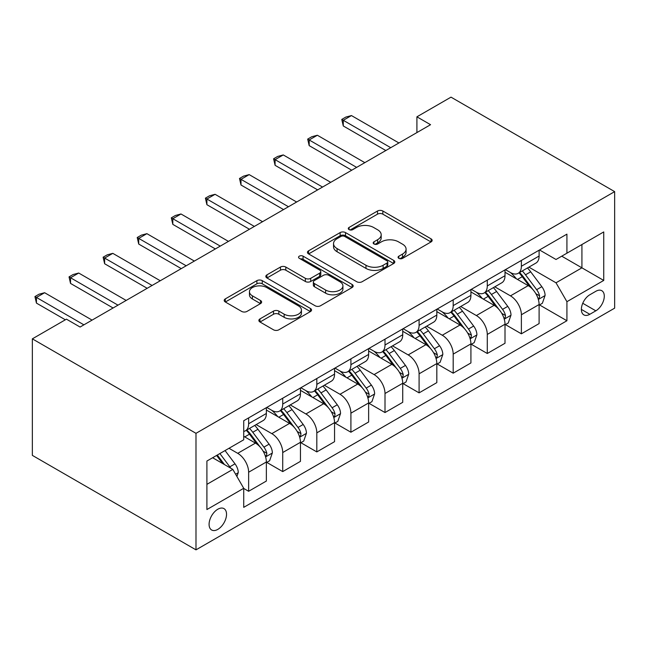 <?xml version="1.0" encoding="UTF-8"?>
<svg xmlns="http://www.w3.org/2000/svg" width="647" height="647" viewBox="0 0 647 647"><rect width="100%" height="100%" fill="white"/><g stroke="black" fill="none" stroke-linecap="round" stroke-linejoin="round"><path stroke-width="0.97" d="M398.851 258.355A2.653 1.529 0 0 0 402.604 258.355L431.048 241.929A3.785 2.184 0 0 0 432.156 240.385A3.785 2.184 0 0 0 431.048 238.84L382.854 211.019A3.785 2.184 0 0 0 377.5 211.019L349.057 227.445A2.653 1.529 0 0 0 348.28 228.52A2.653 1.529 0 0 0 349.057 229.604A2.653 1.529 0 0 0 352.809 229.604L356.489 227.477A12.115 6.996 0 0 1 373.618 227.477L377.638 229.798A12.115 6.996 0 0 1 381.188 234.748A12.115 6.996 0 0 1 377.638 239.689L373.958 241.816A2.653 1.529 0 0 0 373.182 242.9A2.653 1.529 0 0 0 373.958 243.984A2.653 1.529 0 0 0 377.702 243.984L381.382 241.857A12.115 6.996 0 0 1 398.52 241.857L402.531 244.17A12.115 6.996 0 0 1 406.081 249.119A12.115 6.996 0 0 1 402.531 254.069L398.851 256.188A2.653 1.529 0 0 0 398.075 257.271A2.653 1.529 0 0 0 398.851 258.355L398.851 256.188M217.813 529.383A12.342 7.125 120 0 0 225.876 518.506A12.342 7.125 120 0 0 223.983 508.623A12.342 7.125 120 0 0 217.813 509.229A12.342 7.125 120 0 0 209.749 520.107A12.342 7.125 120 0 0 211.642 529.998A12.342 7.125 120 0 0 217.813 529.383M259.981 318.906A3.785 2.184 0 0 0 258.865 320.451A3.785 2.184 0 0 0 259.981 321.996L273.495 329.8A3.785 2.184 0 0 0 278.849 329.8L310.439 311.563A3.785 2.184 0 0 0 311.547 310.018A3.785 2.184 0 0 0 310.439 308.473L262.253 280.652A3.785 2.184 0 0 0 256.899 280.652L225.31 298.89A3.785 2.184 0 0 0 224.202 300.434A3.785 2.184 0 0 0 225.31 301.979L241.638 311.409A3.785 2.184 0 0 0 246.992 311.409L260.515 303.605A3.785 2.184 0 0 0 261.623 302.06A3.785 2.184 0 0 0 260.515 300.507L252.411 295.833A10.126 5.847 0 0 1 249.451 291.7A10.126 5.847 0 0 1 255.702 286.298A10.126 5.847 0 0 1 266.734 287.567L298.461 305.885A10.126 5.847 0 0 1 301.429 310.018A10.126 5.847 0 0 1 295.178 315.421A10.126 5.847 0 0 1 284.138 314.151L278.849 311.102A3.785 2.184 0 0 0 273.495 311.102L259.981 318.906L259.981 321.996M614.65 191.625L451.008 97.147L416.911 116.824L430.554 124.701L80.082 327.042L66.439 319.165L32.35 338.85L195.992 433.328L614.65 191.625L614.65 308.15L195.992 549.853L195.992 433.328M356.756 281.728A3.785 2.184 0 0 0 362.11 281.728L393.7 263.491A3.785 2.184 0 0 0 394.807 261.946A3.785 2.184 0 0 0 393.7 260.401L345.514 232.58A3.785 2.184 0 0 0 340.16 232.58L308.57 250.818A3.785 2.184 0 0 0 307.454 252.362A3.785 2.184 0 0 0 308.57 253.907L356.756 281.728M300.386 258.929A2.653 1.529 0 0 1 303.079 259.301L303.079 256.155L352.073 284.437A3.785 2.184 0 0 1 353.181 285.982A3.785 2.184 0 0 1 352.073 287.527L320.483 305.764A3.785 2.184 0 0 1 315.129 305.764L266.936 277.943L266.936 274.854A3.785 2.184 0 0 0 265.828 276.398A3.785 2.184 0 0 0 266.936 277.943M266.936 274.854L280.458 267.049A3.785 2.184 0 0 1 285.812 267.049L305.352 278.331A3.785 2.184 0 0 0 310.706 278.331L319.675 273.155A3.785 2.184 0 0 0 320.783 271.611A3.785 2.184 0 0 0 319.675 270.066L299.335 258.315A2.653 1.529 0 0 1 298.558 257.231A2.653 1.529 0 0 1 300.192 255.824A2.653 1.529 0 0 1 303.079 256.155M595.83 291.296L589.829 294.765A11.953 6.907 120 0 0 582.017 305.303A11.953 6.907 120 0 0 583.853 314.879A11.953 6.907 120 0 0 589.829 314.288L595.83 310.827A11.953 6.907 120 0 0 603.643 300.289A11.953 6.907 120 0 0 601.807 290.705A11.953 6.907 120 0 0 595.83 291.296M539.509 249.96L556.008 259.487L566.918 253.195L566.918 234.141L243.725 420.736L243.725 439.79L206.903 461.044L206.903 509.545L243.725 488.291L243.725 507.345L566.918 320.742L566.918 301.688L556.008 282.796L528.89 267.138M566.918 253.195L603.74 231.933L603.74 280.434L566.918 301.688M32.35 338.85L32.35 455.375L195.992 549.853M416.911 116.824L416.911 132.57M561.742 256.18L581.92 267.834L581.92 244.534L603.74 231.933M556.008 282.796L581.92 267.834L603.74 280.434M206.903 484.352L232.815 469.39L212.628 457.736M243.725 488.445L248.634 491.283L248.634 472.229A15.431 8.904 -120 0 0 237.724 453.329L228.998 448.29M248.634 491.283L266.362 481.044L266.362 461.99A15.431 8.904 -120 0 0 255.452 443.098L243.725 436.321M266.766 462.387L282.723 471.598L282.723 452.544A15.431 8.904 -120 0 0 271.813 433.644L256.155 424.602M282.723 471.598L300.451 461.36L300.451 442.305A15.431 8.904 -120 0 0 289.541 423.413L266.362 410.028M300.863 442.702L316.82 451.913L316.82 432.859A15.431 8.904 -120 0 0 305.91 413.967L290.244 404.917M316.82 451.913L334.548 441.675L334.548 422.628A15.431 8.904 -120 0 0 323.637 403.728L300.451 390.343M334.952 423.017L350.909 432.228L350.909 413.174A15.431 8.904 -120 0 0 339.998 394.282L324.333 385.24M350.909 432.228L368.636 421.998L368.636 402.944A15.431 8.904 -120 0 0 357.726 384.043L334.548 370.658M369.049 403.332L385.005 412.543L385.005 393.497A15.431 8.904 -120 0 0 374.095 374.597L358.43 365.555M385.005 412.543L402.733 402.313L402.733 383.259A15.431 8.904 -120 0 0 391.823 364.366L368.636 350.981M403.138 383.655L419.094 392.866L419.094 373.812A15.431 8.904 -120 0 0 408.184 354.912L392.519 345.87M419.094 392.866L436.822 382.628L436.822 363.574A15.431 8.904 -120 0 0 425.912 344.681L402.733 331.296M437.235 363.97L453.191 373.182L453.191 354.127A15.431 8.904 -120 0 0 442.281 335.235L426.616 326.185M453.191 373.182L470.919 362.943L470.919 343.889A15.431 8.904 -120 0 0 460.009 324.996L436.822 311.611M471.323 344.285L487.28 353.497L487.28 334.442A15.431 8.904 -120 0 0 476.37 315.55L460.704 306.508M487.28 353.497L505.008 343.266L505.008 324.212A15.431 8.904 -120 0 0 494.098 305.311L470.919 291.926M505.42 324.6L521.377 333.812L521.377 314.757A15.431 8.904 -120 0 0 510.467 295.865L494.801 286.823M521.377 333.812L539.105 323.581L539.105 304.527A15.431 8.904 -120 0 0 528.195 285.626L505.008 272.241M505.42 269.645L510.467 272.557A15.431 8.904 -120 0 0 518.174 273.325A15.431 8.904 -120 0 0 521.377 266.265L521.377 260.434M471.323 289.33L476.37 292.242A15.431 8.904 -120 0 0 484.085 293.01A15.431 8.904 -120 0 0 487.28 285.942L487.28 280.119M437.235 309.015L442.281 311.927A15.431 8.904 -120 0 0 449.988 312.687A15.431 8.904 -120 0 0 453.191 305.627L453.191 299.804M403.138 328.692L408.184 331.612A15.431 8.904 -120 0 0 415.9 332.372A15.431 8.904 -120 0 0 419.094 325.312L419.094 319.481M369.049 348.377L374.095 351.289A15.431 8.904 -120 0 0 381.811 352.057A15.431 8.904 -120 0 0 385.005 344.997L385.005 339.165M334.952 368.062L339.998 370.974A15.431 8.904 -120 0 0 347.714 371.742A15.431 8.904 -120 0 0 350.909 364.673L350.909 358.85M300.863 387.747L305.91 390.659A15.431 8.904 -120 0 0 313.625 391.419A15.431 8.904 -120 0 0 316.82 384.358L316.82 378.535M266.766 407.432L271.813 410.344A15.431 8.904 -120 0 0 279.528 411.104A15.431 8.904 -120 0 0 282.723 404.043L282.723 398.22M539.509 304.923L566.918 320.742M518.174 273.325L535.902 263.086A15.431 8.904 -120 0 0 539.105 256.026L539.105 250.203M484.085 293.01L501.813 282.771A15.431 8.904 -120 0 0 505.008 275.711L505.008 269.88M449.988 312.687L467.724 302.456A15.431 8.904 -120 0 0 470.919 295.396L470.919 289.565M415.9 332.372L433.627 322.141A15.431 8.904 -120 0 0 436.822 315.073L436.822 309.25M381.811 352.057L399.539 341.818A15.431 8.904 -120 0 0 402.733 334.758L402.733 328.935M347.714 371.742L365.442 361.503A15.431 8.904 -120 0 0 368.636 354.443L368.636 348.612M313.625 391.419L331.353 381.188A15.431 8.904 -120 0 0 334.548 374.128L334.548 368.297M279.528 411.104L297.256 400.873A15.431 8.904 -120 0 0 300.451 393.805L300.451 387.982M243.725 431.412A15.431 8.904 -120 0 0 245.439 430.789L263.167 420.55A15.431 8.904 -120 0 0 266.362 413.49L266.362 407.667M245.439 430.789A15.431 8.904 -120 0 0 248.634 423.728L248.634 417.897M232.815 469.39L243.725 488.291M399.911 258.727L402.531 257.215A12.115 6.996 0 0 0 406.081 252.265L406.081 249.119M381.188 234.748L381.188 237.894A12.115 6.996 0 0 1 377.638 242.843L375.017 244.356M430.999 241.962L382.854 214.165A3.785 2.184 0 0 0 377.5 214.165L350.116 229.976M393.651 263.523L345.514 235.726A3.785 2.184 0 0 0 340.16 235.726L308.619 253.939M387.003 263.03A2.653 1.529 0 0 0 387.779 261.946A2.653 1.529 0 0 0 387.003 260.862L344.705 236.446A2.653 1.529 0 0 0 340.961 236.446L337.079 238.686A12.115 6.996 0 0 0 333.528 243.636A12.115 6.996 0 0 0 337.079 248.577L365.992 265.27A12.115 6.996 0 0 0 383.121 265.27L387.003 263.03L387.003 266.176A2.653 1.529 0 0 0 387.779 265.1L387.779 261.946M333.528 243.636L333.528 246.782A12.115 6.996 0 0 0 337.079 251.732L337.079 248.577M387.003 266.176L383.121 268.424A12.115 6.996 0 0 1 365.992 268.424L337.079 251.732M266.985 277.975L280.458 270.195L280.458 267.049M320.783 271.611L320.783 274.757A3.785 2.184 0 0 1 319.675 276.301L310.706 281.477A3.785 2.184 0 0 1 305.352 281.477L285.812 270.195A3.785 2.184 0 0 0 280.458 270.195M303.079 259.301L352.017 287.559M325.635 290.042A10.126 5.847 0 0 0 336.675 291.304A10.126 5.847 0 0 0 342.926 285.901A10.126 5.847 0 0 0 339.958 281.768L328.781 275.315A3.785 2.184 0 0 0 323.427 275.315L314.458 280.499A3.785 2.184 0 0 0 313.35 282.043A3.785 2.184 0 0 0 314.458 283.588L325.635 290.042L325.635 293.188A10.126 5.847 0 0 0 336.675 294.458A10.126 5.847 0 0 0 342.926 289.055L342.926 285.901M313.35 282.043L313.35 285.19A3.785 2.184 0 0 0 314.458 286.734L314.458 283.588M325.635 293.188L314.458 286.734M301.429 310.018L301.429 313.164A10.126 5.847 0 0 1 295.178 318.567A10.126 5.847 0 0 1 284.138 317.297L278.849 314.248A3.785 2.184 0 0 0 273.495 314.248L260.029 322.028M249.451 291.7L249.451 294.854A10.126 5.847 0 0 0 252.411 298.987L252.411 295.833M260.466 303.629L252.411 298.987M310.39 311.595L262.253 283.798A3.785 2.184 0 0 0 256.899 283.798L225.358 302.012M539.105 305.158L542.372 303.265L545.097 295.396A10.223 5.904 -120 0 0 541.838 286.686L530.694 271.813A29.503 17.032 -120 0 0 527.475 267.955M516.395 278.817A29.503 17.032 -120 0 0 510.354 272.492M538.167 298.898L539.355 297.612L539.582 295.825A10.223 5.904 -120 0 0 536.654 289.678L525.51 274.805A29.503 17.032 -120 0 0 522.291 270.947M519.549 272.533A24.489 14.137 60 0 1 523.569 277.102L532.999 289.694M519.023 272.84A29.503 17.032 60 0 1 522.242 276.698L529.65 286.581M390.731 147.686L343.274 120.293L343.274 125.963L341.77 119.428L345.862 117.067L351.458 115.57L398.916 142.963M385.822 150.525L343.274 125.963M351.458 115.57L343.274 120.293L341.77 119.428M505.008 324.843L508.283 322.95L511.009 315.073A10.223 5.904 -120 0 0 507.749 306.371L496.605 291.498A29.503 17.032 -120 0 0 493.386 287.64M482.298 298.502A29.503 17.032 -120 0 0 476.257 292.177M504.078 318.575L505.267 317.297L505.493 315.51A10.223 5.904 -120 0 0 502.565 309.363L491.421 294.49A29.503 17.032 -120 0 0 488.202 290.632M485.452 292.218A24.489 14.137 60 0 1 489.472 296.787L498.902 309.379M484.926 292.525A29.503 17.032 60 0 1 488.145 296.375L495.553 306.266M470.919 344.519L474.186 342.635L476.912 334.758A10.223 5.904 -120 0 0 473.653 326.056L462.508 311.175A29.503 17.032 -120 0 0 459.289 307.325M448.209 318.187A29.503 17.032 -120 0 0 442.168 311.862M469.981 338.26L471.17 336.974L471.396 335.195A10.223 5.904 -120 0 0 468.468 329.048L457.324 314.167A29.503 17.032 -120 0 0 454.105 310.317M451.363 311.903A24.489 14.137 60 0 1 455.383 316.472L464.813 329.056M450.838 312.202A29.503 17.032 60 0 1 454.057 316.06L461.465 325.951M436.822 364.204L440.097 362.312L442.823 354.443A10.223 5.904 -120 0 0 439.564 345.741L428.419 330.86A29.503 17.032 -120 0 0 425.2 327.002M414.112 337.863A29.503 17.032 -120 0 0 408.071 331.547M435.892 357.945L437.081 356.659L437.307 354.88A10.223 5.904 -120 0 0 434.38 348.733L423.235 333.852A29.503 17.032 -120 0 0 420.016 329.994M417.266 331.579A24.489 14.137 60 0 1 421.286 336.157L430.724 348.741M416.741 331.887A29.503 17.032 60 0 1 419.96 335.744L427.368 345.635M356.634 167.371L309.185 139.97L309.185 145.64L307.681 139.105L311.773 136.743L317.362 135.247L364.819 162.648M351.725 170.21L309.185 145.64M317.362 135.247L309.185 139.97L307.681 139.105M322.546 187.056L275.088 159.655L275.088 165.325L273.592 158.79L277.676 156.428L283.273 154.932L330.73 182.333M317.637 189.886L275.088 165.325M283.273 154.932L275.088 159.655L273.592 158.79M288.449 206.741L240.999 179.34L240.999 185.01L239.495 178.475L243.587 176.113L249.176 174.617L296.633 202.018M283.54 209.571L240.999 185.01M249.176 174.617L240.999 179.34L239.495 178.475M402.733 383.889L406.001 381.997L408.726 374.128A10.223 5.904 -120 0 0 405.467 365.418L394.322 350.545A29.503 17.032 -120 0 0 391.103 346.687M380.024 357.548A29.503 17.032 -120 0 0 373.982 351.224M401.803 377.63L402.992 376.344L403.21 374.564A10.223 5.904 -120 0 0 400.283 368.41L389.138 353.537A29.503 17.032 -120 0 0 385.919 349.679M383.178 351.264A24.489 14.137 60 0 1 387.197 355.834L396.627 368.426M382.652 351.572A29.503 17.032 60 0 1 385.871 355.429L393.279 365.312M254.36 226.426L206.903 199.025L206.903 204.695L205.406 198.16L209.499 195.798L215.087 194.302L262.545 221.695M249.451 229.256L206.903 204.695M215.087 194.302L206.903 199.025L205.406 198.16M368.636 403.574L371.912 401.682L374.637 393.805A10.223 5.904 -120 0 0 371.378 385.102L360.233 370.23A29.503 17.032 -120 0 0 357.015 366.372M345.927 377.233A29.503 17.032 -120 0 0 339.885 370.909M367.706 397.315L368.895 396.029L369.122 394.241A10.223 5.904 -120 0 0 366.194 388.095L355.049 373.222A29.503 17.032 -120 0 0 351.831 369.364M349.081 370.949A24.489 14.137 60 0 1 353.108 375.519L362.538 388.111M348.555 371.257A29.503 17.032 60 0 1 351.774 375.106L359.182 384.997M220.271 246.103L172.814 218.71L172.814 224.372L171.309 217.837L175.402 215.475L180.99 213.979L228.448 241.38M215.362 248.941L172.814 224.372M180.99 213.979L172.814 218.71L171.309 217.837M334.548 423.251L337.815 421.367L340.548 413.49A10.223 5.904 -120 0 0 337.281 404.787L326.137 389.915A29.503 17.032 -120 0 0 322.918 386.057M311.838 396.918A29.503 17.032 -120 0 0 305.796 390.594M333.617 416.992L334.806 415.714L335.025 413.926A10.223 5.904 -120 0 0 332.105 407.78L320.961 392.899A29.503 17.032 -120 0 0 317.734 389.049M314.992 390.634A24.489 14.137 60 0 1 319.011 395.204L328.441 407.796M314.466 390.934A29.503 17.032 60 0 1 317.685 394.791L325.093 404.682M186.174 265.788L138.717 238.387L138.717 244.056L137.221 237.522L141.313 235.16L146.901 233.664L194.359 261.065M181.265 268.626L138.717 244.056M146.901 233.664L138.717 238.387L137.221 237.522M300.451 442.936L303.726 441.052L306.452 433.175A10.223 5.904 -120 0 0 303.192 424.472L292.048 409.591A29.503 17.032 -120 0 0 288.829 405.742M277.741 416.595A29.503 17.032 -120 0 0 271.7 410.279M299.521 436.676L300.709 435.391L300.936 433.611A10.223 5.904 -120 0 0 298.008 427.465L286.864 412.584A29.503 17.032 -120 0 0 283.645 408.734M280.903 410.319A24.489 14.137 60 0 1 284.923 414.889L294.353 427.473M280.369 410.619A29.503 17.032 60 0 1 283.588 414.476L291.004 424.367M152.085 285.473L104.628 258.072L104.628 263.741L103.124 257.207L107.216 254.845L112.804 253.349L160.262 280.749M147.176 288.303L104.628 263.741M112.804 253.349L104.628 258.072L103.124 257.207M266.362 462.621L269.637 460.729L272.363 452.86A10.223 5.904 -120 0 0 269.095 444.157L257.951 429.276A29.503 17.032 -120 0 0 254.732 425.419M265.432 456.361L266.621 455.076L266.839 453.296A10.223 5.904 -120 0 0 263.919 447.142L252.775 432.269A29.503 17.032 -120 0 0 249.556 428.411M246.806 429.996A24.489 14.137 60 0 1 250.826 434.566L260.256 447.158M246.281 430.304A29.503 17.032 60 0 1 249.499 434.161L256.908 444.052M117.989 305.158L70.531 277.757L70.531 283.426L69.035 276.892L73.127 274.53L78.716 273.034L126.173 300.434M113.079 307.988L70.531 283.426M78.716 273.034L70.531 277.757L69.035 276.892M236.907 476.475L238.266 472.536A10.223 5.904 -120 0 0 235.007 463.834L225.059 450.563M230.753 468.202A10.223 5.904 -120 0 0 229.822 466.827L219.883 453.555M217.319 455.035L224.46 464.57M216.608 455.439L222.665 463.535M83.9 324.834L36.442 297.442L36.442 303.111L34.938 296.577L39.03 294.207L44.627 292.719L92.076 320.111M65.355 319.796L36.442 303.111M44.627 292.719L36.442 297.442L34.938 296.577M237.724 453.329L255.452 443.098M271.813 433.644L289.541 423.413M305.91 413.967L323.637 403.728M339.998 394.282L357.726 384.043M374.095 374.597L391.823 364.366M408.184 354.912L425.912 344.681M442.281 335.235L460.009 324.996M476.37 315.55L494.098 305.311M510.467 295.865L528.195 285.626M521.377 266.265L539.105 256.026M521.377 314.757L539.105 304.527M487.28 334.442L505.008 324.212M487.28 285.942L505.008 275.711M453.191 354.127L470.919 343.889M453.191 305.627L470.919 295.396M419.094 373.812L436.822 363.574M419.094 325.312L436.822 315.073M385.005 393.497L402.733 383.259M385.005 344.997L402.733 334.758M350.909 413.174L368.636 402.944M350.909 364.673L368.636 354.443M316.82 432.859L334.548 422.628M316.82 384.358L334.548 374.128M282.723 452.544L300.451 442.305M282.723 404.043L300.451 393.805M248.634 472.229L266.362 461.99M248.634 423.728L266.362 413.49M582.753 303.273L595.83 310.827M581.378 309.412L589.829 314.288M402.531 257.215L402.531 254.069M373.958 243.984L373.958 241.816M377.638 242.843L377.638 239.689M349.057 229.604L349.057 227.445M377.5 214.165L377.5 211.019M382.854 214.165L382.854 211.019M431.048 241.929L431.048 238.84M308.57 253.907L308.57 250.818M340.16 235.726L340.16 232.58M345.514 235.726L345.514 232.58M393.7 263.491L393.7 260.401M365.992 268.424L365.992 265.27M383.121 268.424L383.121 265.27M285.812 270.195L285.812 267.049M305.352 281.477L305.352 278.331M310.706 281.477L310.706 278.331M319.675 276.301L319.675 273.155M352.073 287.527L352.073 284.437M273.495 314.248L273.495 311.102M278.849 314.248L278.849 311.102M284.138 317.297L284.138 314.151M260.515 303.605L260.515 300.507M225.31 301.979L225.31 298.89M256.899 283.798L256.899 280.652M262.253 283.798L262.253 280.652M310.439 311.563L310.439 308.473M538.336 299.456L545.033 295.59M525.51 274.805L530.694 271.813M517.479 279.447L522.242 276.698M536.654 289.678L541.838 286.686M535.845 293.673L539.582 295.825M504.248 319.141L510.944 315.275M491.421 294.49L496.605 291.498M483.382 299.124L488.145 296.375M502.565 309.363L507.749 306.371M501.757 313.358L505.493 315.51M470.151 338.818L476.847 334.96M457.324 314.167L462.508 311.175M449.293 318.809L454.057 316.06M468.468 329.048L473.653 326.056M467.66 333.035L471.396 335.195M436.062 358.503L442.758 354.637M423.235 333.852L428.419 330.86M415.196 338.494L419.96 335.744M434.38 348.733L439.564 345.741M433.571 352.72L437.307 354.88M401.965 378.188L408.661 374.322M389.138 353.537L394.322 350.545M381.107 358.179L385.871 355.429M400.283 368.41L405.467 365.418M399.474 372.405L403.21 374.564M367.876 397.873L374.573 394.007M355.049 373.222L360.233 370.23M347.01 377.856L351.774 375.106M366.194 388.095L371.378 385.102M365.385 392.09L369.122 394.241M333.779 417.558L340.476 413.692M320.961 392.899L326.137 389.915M312.922 397.541L317.685 394.791M332.105 407.78L337.281 404.787M331.288 411.767L335.025 413.926M299.69 437.235L306.387 433.369M286.864 412.584L292.048 409.591M278.833 417.226L283.588 414.476M298.008 427.465L303.192 424.472M297.199 431.452L300.936 433.611M265.593 456.919L272.29 453.054M252.775 432.269L257.951 429.276M244.736 436.911L249.499 434.161M263.919 447.142L269.095 444.157M263.103 451.137L266.839 453.296M235.613 474.235L238.201 472.739M229.822 466.827L235.007 463.834"/></g></svg>
